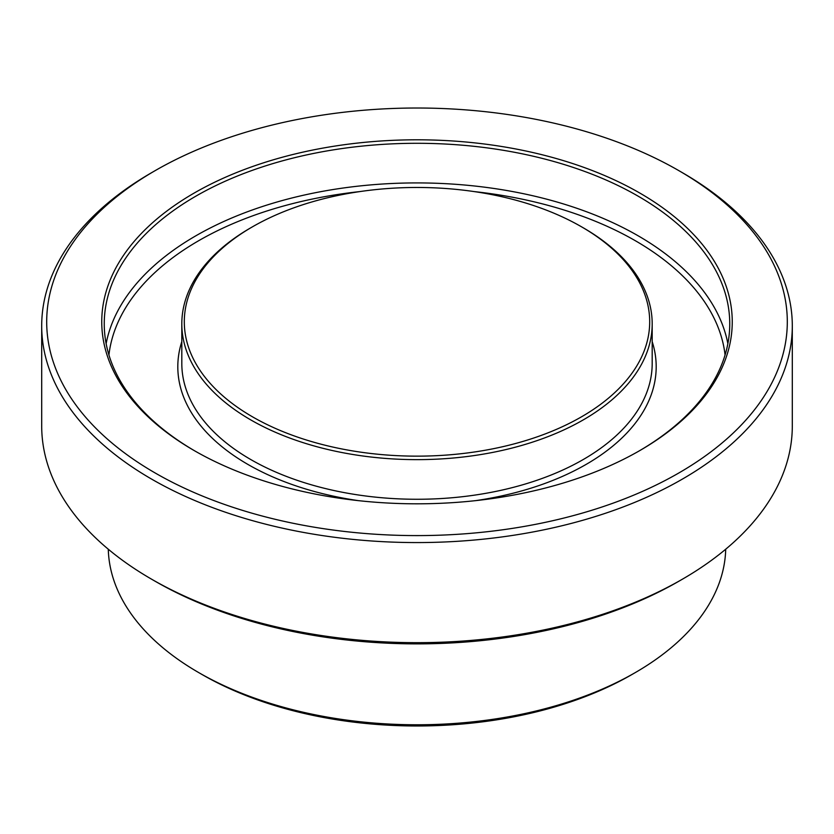 <?xml version="1.0" encoding="UTF-8"?>
<svg xmlns="http://www.w3.org/2000/svg" width="834" height="834" viewBox="0 0 834 834"><rect width="100%" height="100%" fill="white"/><g stroke="black" fill="none" stroke-linecap="round" stroke-linejoin="round"><path stroke-width="1.25" d="M252.462 226.817L250.69 227.838A235.188 135.786 0 0 0 181.812 323.853A235.188 135.786 0 0 0 250.7 419.867A235.188 135.786 0 0 0 506.999 449.307A235.188 135.786 0 0 0 652.188 323.853A235.188 135.786 0 0 0 583.31 227.838L581.538 226.817A232.686 134.337 180 0 1 581.538 416.802A232.686 134.337 180 0 1 252.462 416.802A232.686 134.337 180 0 1 252.462 226.817A232.686 134.337 180 0 1 581.538 226.817M194.968 451.017A312.75 180.561 180 0 1 104.25 323.853A312.75 180.561 180 0 1 417 143.292A312.75 180.561 180 0 1 729.75 323.853A312.75 180.561 180 0 1 639.032 451.017M194.082 450.506A315.252 182.01 0 0 0 639.918 450.506A315.252 182.01 0 0 0 639.918 193.113A315.252 182.01 0 0 0 194.082 193.113A315.252 182.01 0 0 0 194.082 450.506L194.082 450.506M155.166 472.982A370.296 213.785 180 0 1 155.155 170.636A370.296 213.785 180 0 1 678.845 170.636A370.296 213.785 180 0 1 678.834 472.982A370.296 213.785 180 0 1 155.166 472.982M155.155 170.636L151.621 172.68A375.3 216.673 0 0 0 41.7 325.896A375.3 216.673 0 0 0 151.621 479.112A375.3 216.673 0 0 0 560.625 526.077A375.3 216.673 0 0 0 792.3 325.896A375.3 216.673 0 0 0 682.379 172.68L678.845 170.636M792.3 325.896L792.3 425.997A375.3 216.673 180 0 1 682.379 579.213A375.3 216.673 180 0 1 151.621 579.213L151.621 579.213A375.3 216.673 180 0 1 41.7 425.997L41.7 325.896M155.155 581.256L151.621 579.213L155.166 581.256A370.296 213.785 0 0 0 155.166 581.256A370.296 213.785 0 0 0 678.845 581.256L682.379 579.213M202.224 674.612L198.68 672.569L202.214 674.612A303.743 175.369 0 0 0 202.224 674.612A303.743 175.369 0 0 0 631.786 674.612L635.32 672.569A308.747 178.257 180 0 1 198.68 672.569L198.68 672.569A308.747 178.257 180 0 1 108.284 549.21M725.716 549.21A308.747 178.257 180 0 1 635.32 672.569M652.188 323.853L652.188 363.488A235.188 135.786 180 0 1 506.999 488.933A235.188 135.786 180 0 1 250.7 459.503A235.188 135.786 180 0 1 181.812 363.488L181.812 323.853M727.863 343.671A312.75 180.561 0 0 0 417 182.917A312.75 180.561 0 0 0 106.137 343.671M181.812 341.596A239.191 138.1 0 0 0 247.865 464.402A239.191 138.1 0 0 0 358.568 500.671M475.432 500.671A239.191 138.1 0 0 0 652.188 341.596M108.931 354.971A308.747 178.257 180 0 1 359.965 191.57M474.035 191.57A308.747 178.257 180 0 1 725.069 354.971"/></g></svg>

